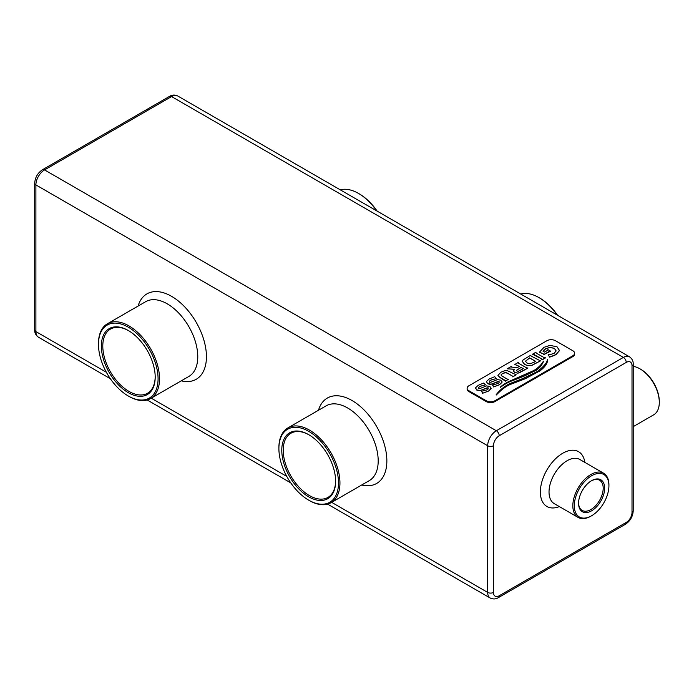 <?xml version="1.0" encoding="UTF-8"?>
<svg xmlns="http://www.w3.org/2000/svg" width="694" height="694" viewBox="0 0 694 694"><rect width="100%" height="100%" fill="white"/><g stroke="black" fill="none" stroke-linecap="round" stroke-linejoin="round"><path stroke-width="1.04" d="M340.303 189.852A43.175 24.923 60 0 1 358.494 193.418A43.175 24.923 60 0 1 376.686 210.855M358.494 193.418L359.214 193.834A42.152 24.333 60 0 1 377.163 211.132M467.123 388.25L467.123 389.082A6.125 3.539 -0 0 0 468.918 391.581L486.234 401.583A6.125 3.539 0 0 0 494.9 401.583L572.836 356.586A6.125 3.539 0 0 0 574.632 354.079L574.632 353.246A6.125 3.539 0 0 0 572.836 350.748L555.521 340.745A6.125 3.539 0 0 0 546.863 340.745L468.918 385.751A6.125 3.539 0 0 0 467.123 388.25A6.125 3.539 0 0 0 468.918 390.748L486.234 400.75A6.125 3.539 0 0 0 494.9 400.75L572.836 355.753A6.125 3.539 0 0 0 574.632 353.246M633.214 366.345A27.352 15.789 60 0 1 639.955 368.835L639.955 368.835A27.352 15.789 60 0 1 659.3 402.338A27.352 15.789 60 0 1 653.635 414.856L633.214 426.645M520.734 294.022A43.175 24.923 60 0 1 538.917 297.579A43.175 24.923 60 0 1 557.109 315.024M640.683 369.251L639.955 368.835L640.683 369.251A26.329 15.207 60 0 1 659.3 401.496L659.3 402.338M538.917 297.579L539.646 298.004A42.152 24.333 60 0 1 557.594 315.302M492.48 384.892L493.885 386.818L499.628 384.623L501.944 382.403L500.886 380.208L497.451 379.583L490.918 382.229L489.565 382.168L489.513 381.093L490.918 380.008L496.392 378.551L494.709 376.686L489.14 379.002L486.511 381.466L487.518 383.582L491.092 384.172L499.064 381.509L499.107 382.611L497.85 383.608L492.48 384.892L493.564 386.957L499.628 384.71L502.083 381.83M486.511 381.553L487.518 383.669L489.409 384.268L491.092 384.25L498.014 381.5L499.064 381.587L499.107 382.698M486.399 382.099L486.511 381.466M489.565 382.247L489.513 381.18L490.918 380.086L496.392 378.551M514.835 364.402L519.372 366.38L517.047 367.725L511.478 367.065L511.305 366.441L507.219 368.8L514.627 369.243L513.499 370.995L514.696 372.435L517.976 373.12L519.598 372.713L527.969 368.02L526.529 367.829L518.6 363.248L518.271 362.424L514.835 364.489L519.303 366.423M513.499 371.038L514.696 372.513L517.976 373.207L527.969 368.02M507.219 368.8L514.54 369.321M522.313 361.418L524.603 364.454L527.388 365.547L531.526 365.547L540.452 360.897L531.084 356.039L530.754 355.215L523.059 359.952L522.296 361.609M541.832 359.084L542.161 359.83L545.597 357.844L544.157 357.653L536.219 353.081L535.889 352.248L532.454 354.226L541.832 358.998L541.919 359.77L545.597 357.844M535.326 370.769C538.804 368.956 541.554 365.807 543.549 361.34L543.359 361.244C541.667 364.445 538.57 367.508 534.059 370.414L513.057 379.67C507.661 381.821 503.384 384.329 500.227 387.183L500.383 387.321C504.842 384.094 508.936 381.856 512.666 380.607L523.875 376.226L535.326 370.691C538.804 368.87 541.554 365.729 543.549 361.262L543.359 361.244M500.227 387.269L500.383 387.243C504.842 384.008 508.936 381.769 512.666 380.52L523.875 376.148L535.326 370.691M539.472 371.229C544.877 367.343 547.627 363.37 547.722 359.301L547.436 359.223C547.306 362.424 543.905 366.545 537.234 371.585L522.903 378.508L509.613 383.687C503.818 386.74 499.316 390.462 496.115 394.851L496.297 394.981C501.779 389.386 506.507 385.864 510.472 384.398L525.072 378.82L539.472 371.143C544.877 367.256 547.627 363.283 547.722 359.223M496.115 394.929L496.297 394.895C501.779 389.299 506.507 385.777 510.472 384.32L525.072 378.733L539.472 371.143M547.826 350.123L544.634 352.11L543.02 351.181L544.053 349.871L545.762 348.631L550.056 347.373L554.419 348.336L556.154 350.93L554.116 353.307L549.674 354.764L548.182 354.643L549.631 357.08L556.067 354.495L559.529 350.6L557.056 346.818L550.021 345.378L544.009 347.321L539.403 352.196L543.237 353.767L543.584 354.617L549.197 351.381L550.654 351.181L547.896 349.585L547.826 350.21M539.403 352.196L543.237 353.845L543.584 354.695L550.654 351.181M548.182 354.643L549.631 357.158L553.968 355.571L556.067 354.573L559.572 350.175M543.02 351.259L545.762 348.718L550.056 347.451L554.419 348.423L556.154 351.017M497.928 375.307L499.827 377.397L505.293 381.11L508.529 379.245L507.088 379.054L501.311 375.567L501.085 374.873L502.577 373.363L506.403 372.626L512.753 376.261L507.791 373.346L505.197 372.583L502.577 373.441L501.085 374.951L501.311 375.645M516.223 374.803L512.779 376.79L512.753 376.261L512.779 376.877L516.223 374.803L507.383 370.7L504.824 370.674L500.842 372.244L497.936 375.428L499.827 377.319L504.963 380.286L505.293 381.197L508.529 379.245M481.549 391.199L482.963 393.125L488.697 390.93L491.022 388.709L489.955 386.515L486.529 385.899L479.996 388.536L478.634 388.475L478.591 387.399L479.988 386.315L485.47 384.858L483.787 382.993L478.209 385.309L475.59 387.773L476.587 389.889L480.17 390.479L488.142 387.816L488.177 388.918L486.919 389.915L481.549 391.199L482.642 393.264L488.697 391.017L491.152 388.137M475.59 387.859L476.587 389.976L478.478 390.575L480.17 390.557L487.093 387.807L488.142 387.894L488.177 389.004M475.468 388.406L475.59 387.773M478.634 388.553L478.591 387.486L479.988 386.393L485.47 384.858M608.924 485.748L608.924 484.915A25.513 14.73 120 0 0 603.641 473.239A25.513 14.73 120 0 0 583.975 480.075A25.513 14.73 120 0 0 572.836 505.753A25.513 14.73 120 0 0 578.128 517.429A25.513 14.73 120 0 0 590.88 516.171L591.609 515.755A24.498 14.14 120 0 0 608.924 485.748A24.498 14.14 120 0 0 591.6 475.754A24.498 14.14 120 0 0 574.285 505.753A24.498 14.14 120 0 0 591.609 515.755M499.064 381.587L499.107 382.611M489.565 382.168L489.513 381.18M501.944 382.489L502.083 381.874M522.313 361.331L524.603 364.367L527.388 365.469L531.526 365.46L540.452 360.811M532.697 354.365L533.912 354.426L541.832 358.998M559.529 350.687L559.572 350.21M501.311 375.567L501.085 374.951M488.142 387.894L488.177 388.918M478.634 388.475L478.591 387.486M491.022 388.796L491.152 388.18M308.7 500.166L309.42 500.582A43.175 24.923 -120 0 0 331.003 502.725A43.175 24.923 -120 0 0 331.003 452.87A43.175 24.923 -120 0 0 287.837 427.946A43.175 24.923 -120 0 0 279.882 439.397A43.175 24.923 -120 0 0 278.893 447.708L278.893 448.541A42.152 24.333 -120 0 0 308.7 500.166A42.152 24.333 -120 0 0 338.394 485.817A42.152 24.333 -120 0 0 313.74 434.739A42.152 24.333 -120 0 0 279.856 440.421A42.152 24.333 -120 0 0 278.893 448.541M128.277 395.996L128.997 396.421A43.175 24.923 -120 0 0 150.581 398.556A43.175 24.923 -120 0 0 159.525 378.794A43.175 24.923 -120 0 0 140.674 335.341A43.175 24.923 -120 0 0 107.405 323.777A43.175 24.923 -120 0 0 98.47 343.539L98.47 344.371A42.152 24.333 -120 0 0 128.277 395.996A42.152 24.333 -120 0 0 158.076 378.794A42.152 24.333 -120 0 0 128.277 327.169A42.152 24.333 -120 0 0 98.47 344.371M523.328 368.67L521.133 367.395L516.631 370.197L517.021 371.038L518.253 371.325L523.328 368.67M523.259 368.705L521.133 367.482L516.631 370.197L517.021 371.038M535.82 361.461L529.635 357.887L525.462 361.201L526.972 362.997L530.086 363.873L535.82 361.461M591.6 510.81A18.443 10.653 120 0 0 604.648 488.22A18.443 10.653 120 0 0 591.6 480.69A18.443 10.653 120 0 0 578.562 503.28A18.443 10.653 120 0 0 591.6 510.81M516.631 370.284L517.021 371.125M535.751 361.496L529.635 357.974L525.462 361.288M578.57 502.855A17.419 10.063 120 0 0 582.171 510.42A17.419 10.063 120 0 0 590.88 509.561A17.419 10.063 120 0 0 602.262 494.206A17.419 10.063 120 0 0 599.599 480.248A17.419 10.063 120 0 0 591.236 480.907M282.649 442.876A38.066 21.982 -120 0 0 305.282 494.605A38.066 21.982 -120 0 0 335.618 481.289A38.066 21.982 -120 0 0 308.7 434.67A38.066 21.982 -120 0 0 282.649 442.876M155.196 377.128A38.066 21.982 -120 0 0 128.277 330.5A38.066 21.982 -120 0 0 101.35 346.037A38.066 21.982 -120 0 0 128.277 392.665A38.066 21.982 -120 0 0 155.196 377.128M309.064 434.878A37.051 21.393 -120 0 0 290.899 433.247A37.051 21.393 -120 0 0 284.072 443.076A37.051 21.393 -120 0 0 296.399 484.065A37.051 21.393 -120 0 0 327.941 497.416A37.051 21.393 -120 0 0 335.618 480.873M128.633 330.708A37.051 21.393 -120 0 0 110.467 329.077A37.051 21.393 -120 0 0 110.467 371.863A37.051 21.393 -120 0 0 147.518 393.255A37.051 21.393 -120 0 0 155.187 376.703M110.32 378.698L38.43 337.189A12.249 7.07 -60 0 1 35.897 331.585L35.897 184.916A12.249 7.07 -60 0 1 44.555 169.917L171.574 96.579L623.359 357.419A12.249 7.07 -60 0 1 629.484 356.811C632.095 358.685 633.344 361.106 633.214 364.081A4.086 2.36 180 0 1 632.017 365.747L632.017 512.415A8.163 4.711 -60 0 1 626.248 522.417L499.229 595.756A8.163 4.711 -60 0 1 493.451 592.416L493.451 445.748A8.163 4.711 -60 0 1 499.229 435.745L626.248 362.415A8.163 4.711 -60 0 1 632.017 365.747M177.699 95.972C174.767 94.644 172.043 94.783 169.536 96.379A4.086 2.36 -120 0 1 171.574 96.579A12.249 7.07 -60 0 1 177.699 95.972L629.484 356.811M633.214 364.081L633.214 510.749A4.086 2.36 180 0 1 632.017 512.415M169.536 96.379L42.516 169.709A4.086 2.36 -120 0 1 44.555 169.917L496.34 430.748L623.359 357.419A4.086 2.36 60 0 1 626.248 362.415M584.851 462.386A31.638 18.27 120 0 0 562.739 453.251A31.638 18.27 120 0 0 540.426 489.99A31.638 18.27 120 0 0 559.329 506.585M633.214 510.749C632.833 516.544 630.23 521.055 625.398 524.291A4.086 2.36 -120 0 0 626.248 522.417M106.364 372.27L35.897 331.585A4.086 2.36 180 0 1 34.7 329.919L34.7 183.251A4.086 2.36 180 0 0 35.897 184.916L487.682 445.748A12.249 7.07 -60 0 1 496.34 430.748A4.086 2.36 60 0 1 499.229 435.745M494.9 401.583L494.9 400.75M486.234 401.583L486.234 400.75M468.918 391.581L468.918 390.748M572.836 356.586L572.836 355.753M327.611 504.148L490.216 598.028A12.249 7.07 -60 0 1 487.682 592.416L487.682 445.748A4.086 2.36 0 0 0 493.451 445.748M331.663 502.343L487.682 592.416A4.086 2.36 0 0 0 493.451 592.416M490.216 598.028C493.148 599.356 495.872 599.217 498.379 597.621A4.086 2.36 -120 0 0 499.229 595.756M603.641 473.239L579.828 459.489A25.513 14.73 120 0 0 567.067 460.747A25.513 14.73 120 0 0 549.023 492.003A25.513 14.73 120 0 0 554.306 503.679L578.128 517.429M151.24 398.174L286.787 476.44M361.687 485.011A49.3 28.463 -120 0 0 386.515 455.03A49.3 28.463 -120 0 0 351.997 400.499A49.3 28.463 -120 0 0 318.511 410.232M181.264 380.841A49.3 28.463 -120 0 0 206.092 350.86A49.3 28.463 -120 0 0 171.574 296.329A49.3 28.463 -120 0 0 138.089 306.063M331.003 502.725L369.26 480.638A43.175 24.923 -120 0 0 375.87 446.042A43.175 24.923 -120 0 0 347.668 408.003A43.175 24.923 -120 0 0 326.085 405.86L287.837 427.946M150.581 398.556L188.829 376.469A43.175 24.923 -120 0 0 197.773 356.707A43.175 24.923 -120 0 0 167.245 303.833A43.175 24.923 -120 0 0 145.662 301.69L107.405 323.777M498.379 597.621L625.398 524.291M147.189 399.978L290.751 482.868M38.43 337.189C35.819 335.315 34.57 332.894 34.7 329.919M42.516 169.709C37.684 172.945 35.082 177.456 34.7 183.251"/></g></svg>
